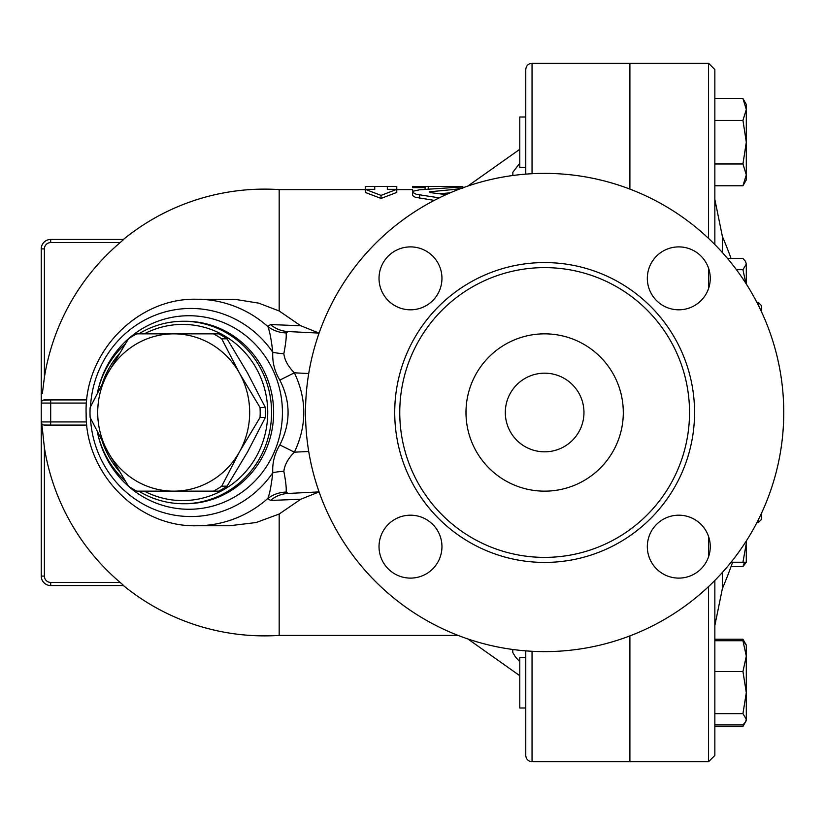 <?xml version="1.0" encoding="UTF-8"?>
<svg xmlns="http://www.w3.org/2000/svg" width="825" height="825" viewBox="0 0 825 825"><rect width="100%" height="100%" fill="white"/><g stroke="black" fill="none" stroke-linecap="round" stroke-linejoin="round"><path stroke-width="1.24" d="M783.75 412.5A239.106 239.106 0 0 1 425.081 619.575A239.106 239.106 0 0 1 425.081 205.425A239.106 239.106 0 0 1 783.75 412.5M689.525 412.5A144.88 144.88 0 0 1 472.199 537.972A144.88 144.88 0 0 1 472.199 287.028A144.88 144.88 0 0 1 689.525 412.5M647.326 278.355A31.463 31.463 0 0 1 678.789 246.892A31.463 31.463 0 0 1 710.253 278.355A31.463 31.463 0 0 1 678.789 309.808A31.463 31.463 0 0 1 647.326 278.355M678.789 515.192A31.463 31.463 0 0 1 710.253 546.645A31.463 31.463 0 0 1 678.789 578.108A31.463 31.463 0 0 1 647.326 546.645A31.463 31.463 0 0 1 678.789 515.192M441.952 546.645A31.463 31.463 0 0 1 410.489 578.108A31.463 31.463 0 0 1 379.026 546.645A31.463 31.463 0 0 1 410.489 515.192A31.463 31.463 0 0 1 441.952 546.645M410.489 309.808A31.463 31.463 0 0 1 379.026 278.355A31.463 31.463 0 0 1 410.489 246.892A31.463 31.463 0 0 1 441.952 278.355A31.463 31.463 0 0 1 410.489 309.808M714.852 244.561L714.852 69.568L708.551 63.277L708.551 238.415M708.551 586.585L708.551 761.722L714.852 755.432L714.852 580.439M708.551 536.467L708.551 556.834M708.551 268.166L708.551 288.533M583.966 412.5A39.332 39.332 0 0 1 524.978 446.562A39.332 39.332 0 0 1 524.978 378.438A39.332 39.332 0 0 1 583.966 412.5M623.298 412.5A78.653 78.653 0 0 1 505.312 480.614A78.653 78.653 0 0 1 505.312 344.386A78.653 78.653 0 0 1 623.298 412.5M123.678 239.456L50.686 239.456L123.678 239.456L120.141 242.602A223.028 223.028 0 0 0 44.395 377.324L42.364 393.577M213.417 491.153L173.683 491.153A78.653 75.972 -90 0 0 239.487 451.832L221.729 486.183A88.089 85.088 90 0 1 213.417 491.153L218.738 491.153A88.089 85.088 -90 0 0 227.061 486.183L247.624 451.832L265.372 417.471A88.089 85.088 -90 0 0 265.372 407.529L247.624 373.168L227.061 338.817A88.089 85.088 -90 0 0 218.738 333.847L213.417 333.847A88.089 85.088 90 0 1 221.729 338.817L239.487 373.168L260.05 407.529A88.089 85.088 90 0 1 260.05 417.471L239.487 451.832A78.653 75.972 -90 0 0 239.487 373.168A78.653 75.972 -90 0 0 173.683 333.847L213.417 333.847M128.463 486.183L107.889 451.832A78.653 75.972 -90 0 0 173.683 491.153L136.775 491.153A88.089 85.088 90 0 1 128.463 486.183M90.142 407.529L107.889 373.168A78.653 75.972 -90 0 0 107.889 451.832L90.142 417.471A88.089 85.088 90 0 1 90.142 407.529M136.775 333.847L173.683 333.847A78.653 75.972 -90 0 0 107.889 373.168L128.463 338.817A88.089 85.088 90 0 1 136.775 333.847M227.061 338.817L221.729 338.817M265.372 417.471L260.05 417.471M265.372 407.529L260.05 407.529M227.061 486.183L221.729 486.183M525.762 657.649L519.781 657.649L519.781 707.994L525.762 707.994M746.305 540.963L746.305 562.227L742.943 562.227L746.305 543.345L746.305 551.172M746.305 562.227L742.943 566.579L744.511 562.227M744.511 642.304L742.943 639.231L714.852 639.231M714.852 726.423L742.943 726.423L744.511 723.339M714.852 724.928L742.943 724.928L745.542 721.906L746.305 719.287L746.305 720.576L742.943 726.423M742.943 713.646L746.305 692.598L746.305 719.287L742.943 713.646L714.852 713.646M746.305 656.123L742.943 640.716L746.305 645.067L746.305 692.598L742.943 671.54L746.305 656.123M746.305 543.345L746.254 541.045M745.862 283.336L742.943 269.703L746.305 264.062L746.305 284.037M745.542 261.442L746.305 264.062L745.542 261.442L742.943 258.421L727.485 258.421M731.063 566.579L742.943 566.579M714.852 640.716L742.943 640.716M714.852 671.54L742.943 671.54M731.074 562.227L742.943 562.227M736.426 269.703L742.943 269.703M525.762 117.006L519.781 117.006L519.781 167.351L525.762 167.351M746.305 174.869L742.943 163.979L746.305 142.178L746.305 179.932L742.943 185.769L746.305 174.869M742.943 120.378L746.305 109.477L746.305 142.178L742.943 120.378L714.852 120.378M742.943 98.577L746.305 104.424L746.305 109.477L742.943 98.577L714.852 98.577M714.852 185.769L742.943 185.769M714.852 163.979L742.943 163.979M629.588 696.578L629.898 695.702M629.588 188.987L629.588 63.277L532.053 63.277C528.237 63.649 526.133 65.742 525.762 69.568L525.762 174.137M532.053 651.276L532.053 761.722L629.588 761.722L629.588 636.013M629.898 129.298L629.588 128.422M629.898 189.111L629.898 63.277L708.551 63.277M708.551 761.722L629.898 761.722L629.898 635.889M761.413 311.582L761.413 305.528L758.268 302.383L758.268 305.085M758.268 519.915L758.268 522.617L761.413 519.472L761.413 513.418M374.746 186.45L365.31 186.512L365.31 189.338L374.746 189.338L374.746 186.45L387.327 186.45L387.327 189.338L396.773 189.338L381.037 195.391L365.31 189.338L365.31 192.442L381.037 198.423L381.037 195.391M381.037 198.423L396.773 192.442L396.773 186.512L387.327 186.45M425.081 187.615L425.081 189.338L425.081 186.45L412.5 186.45L412.5 187.615L425.081 187.615L425.081 186.45L456.545 186.481L462.835 186.677L462.835 187.822M412.5 187.615L412.5 186.481M413.273 191.111L412.5 190.781M462.835 188.152L453.791 187.523L419.574 189.791L413.098 191.214L412.562 192.338L416.233 194.277L439.251 197.866M446.108 194.638L430.042 192.576L429.258 191.843L460.03 188.863M434.28 200.382L415.357 197.278L412.552 195.556L412.5 192.05M450.233 192.813L439.56 193.772M288.069 493.443L286.079 492.082A31.463 30.236 13.9 0 0 267.805 498.486L270.487 500.445A31.463 30.247 -92.9 0 1 288.069 493.443L319.1 491.906L300.733 499.249L279.18 514.016L279.18 635.405L458.112 635.405M365.31 189.595L279.18 189.595L279.18 310.984L300.733 325.751L319.1 333.094L288.069 331.557A31.463 30.247 92.9 0 1 270.487 324.555L267.805 326.514C269.62 330.743 271.291 339.333 272.797 352.265C272.209 361.969 274.55 371.25 279.83 380.098L294.381 372.817C288.08 366.424 284.573 360.04 283.841 353.677A31.463 14.303 2.4 0 1 272.797 352.265A104.043 100.506 -90 0 0 162.948 312.541A104.043 100.506 -90 0 0 90.492 406.797M519.781 661.763L515.305 656.741L512.707 652.358L512.83 649.481M512.83 175.519L512.861 172.219L519.781 163.237M525.762 650.863L525.762 755.432C526.133 759.258 528.237 761.351 532.053 761.722M41.25 248.903L44.395 248.903A6.291 6.291 0 0 1 50.686 242.602L50.686 239.456A9.436 9.436 0 0 0 41.25 248.903L41.25 576.097A9.436 9.436 0 0 0 50.686 585.544L123.678 585.544L120.141 582.398L50.686 582.398A6.291 6.291 0 0 1 44.395 576.097L41.25 576.097A9.436 9.436 0 0 0 50.686 585.544L50.686 582.398M50.686 242.602L120.233 242.529M122.616 584.523L120.141 582.398A223.028 223.028 0 0 1 44.395 447.676L41.817 423.741M43.24 400.135L50.686 399.919L44.395 399.919A3.145 3.145 0 0 0 41.25 403.064A3.145 3.145 0 0 1 44.395 399.919M283.841 353.677C285.842 343.231 286.595 336.311 286.079 332.918A31.463 30.236 -13.9 0 1 267.805 326.514A113.262 109.405 -90 0 0 196.608 299.238L235.166 299.372L258.71 303.136L279.18 310.984M279.18 514.016L256.132 522.534L229.443 525.762M86.512 421.936L41.25 421.936A3.145 3.145 0 0 0 44.395 425.081L50.686 425.081L43.9 425.04M41.25 403.064L50.686 403.064L50.686 425.081L86.811 425.081M86.811 399.919L50.686 399.919L50.686 403.064L86.512 403.064M270.487 500.445L300.733 499.249M300.733 325.751L270.487 324.555M286.079 492.082C286.584 488.668 285.842 481.748 283.841 471.323A31.463 14.303 -2.4 0 0 272.797 472.735C271.291 485.647 269.631 494.227 267.805 498.486A113.262 109.405 -90 0 1 196.608 525.762L229.628 525.762M283.841 471.323C284.573 464.96 288.09 458.576 294.381 452.183L279.83 444.902C274.55 453.74 272.209 463.021 272.797 472.735A104.043 100.506 -90 0 1 241.581 502.322A104.043 100.506 -90 0 1 90.492 418.203M286.079 332.918L288.069 331.557M279.83 380.098C290.823 401.703 290.823 423.297 279.83 444.902M97.391 432.145A91.235 88.131 -90 0 0 125.122 480.892M138.796 491.153A91.235 88.131 -90 0 0 183.459 503.735A91.235 88.131 -90 0 0 271.59 412.5A91.235 88.131 -90 0 0 183.459 321.265A91.235 88.131 -90 0 0 138.796 333.847M125.122 344.108A91.235 88.131 -90 0 0 97.391 392.855M102.352 383.347A88.089 85.088 90 0 1 119.078 353.935M144.323 333.847A88.089 85.088 90 0 1 267.733 412.5A88.089 85.088 90 0 1 144.323 491.153M119.078 471.065A88.089 85.088 90 0 1 102.352 441.653M694.557 412.5A149.913 149.913 0 0 0 469.683 282.666A149.913 149.913 0 0 0 469.683 542.334A149.913 149.913 0 0 0 694.557 412.5M714.852 625.525L722.38 588.586L722.38 572.447M722.38 252.553L722.38 236.414L714.852 199.475M428.227 186.481L428.227 189.1M456.545 186.481L456.545 187.461M425.081 187.038L425.081 189.338M419.574 194.927L419.574 198.196M430.887 191.431L430.887 192.71M532.053 173.724L532.053 63.277M44.395 377.324L44.395 248.903M44.395 576.097L44.395 447.676M308.725 451.471L294.381 452.183C306.941 425.731 306.941 399.269 294.381 372.817L308.725 373.529M98.082 435.126A96.773 93.472 -90 0 0 236.146 496.031A96.773 93.472 -90 0 0 244.695 334.816A96.773 93.472 -90 0 0 98.082 389.874M183.459 321.265L185.512 321.265A91.235 88.131 90 0 1 270.569 388.637A91.235 88.131 90 0 1 230 491.257A91.235 88.131 90 0 1 185.512 503.735L183.459 503.735M746.305 645.067L742.943 639.231M731.063 258.421A449.903 449.903 0 0 0 722.38 236.414M722.38 588.586A449.903 449.903 0 0 0 732.621 562.227M756.886 522.617L758.268 522.617M756.886 302.383L758.268 302.383M396.773 189.595L412.5 189.595M467.837 638.942L519.781 675.696M467.837 186.058L519.781 149.304M279.18 189.595A223.379 223.379 0 0 0 123.368 239.456M123.368 585.544A223.379 223.379 0 0 0 279.18 635.405M196.608 299.238C136.692 297.681 83.717 353.296 86.14 414.057C85.418 473.725 137.816 527.237 196.608 525.762"/></g></svg>
